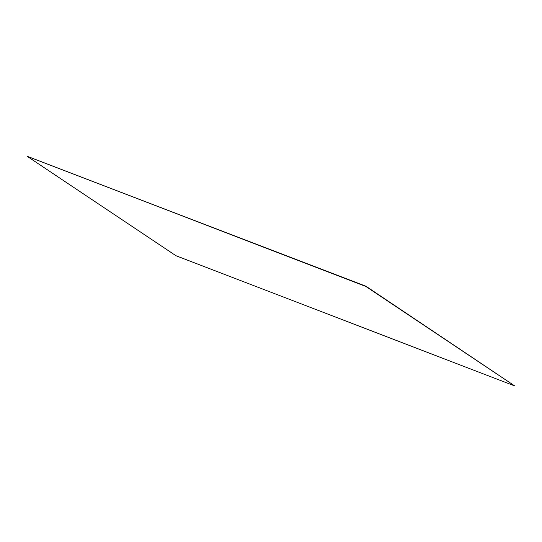<?xml version="1.0" encoding="UTF-8"?>
<svg xmlns="http://www.w3.org/2000/svg" width="542" height="542" viewBox="0 0 542 542"><rect width="100%" height="100%" fill="white"/><g stroke="black" fill="none" stroke-linecap="round" stroke-linejoin="round"><path stroke-width="0.81" d="M514.785 385.965L175.967 255.722L27.1 156.252L366.033 286.278L514.785 385.965L365.918 286.501L27.1 156.252"/></g></svg>
